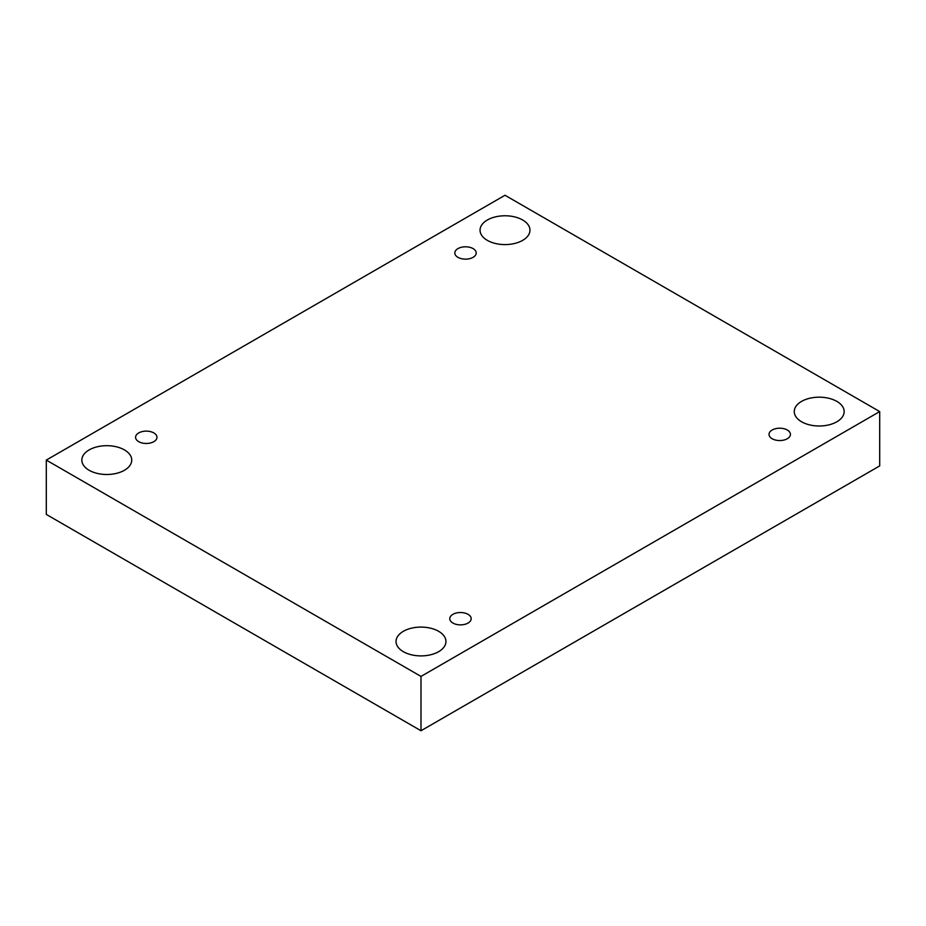 <?xml version="1.0" encoding="UTF-8"?>
<svg xmlns="http://www.w3.org/2000/svg" width="926" height="926" viewBox="0 0 926 926"><rect width="100%" height="100%" fill="white"/><g stroke="black" fill="none" stroke-linecap="round" stroke-linejoin="round"><path stroke-width="1.39" d="M420.994 676.42L420.994 730.741L879.7 465.905L879.7 411.584L505.006 195.259L46.3 460.095L420.994 676.42L879.7 411.584M46.3 460.095L46.3 514.416L420.994 730.741M487.365 219.994A24.956 14.399 180 0 1 514.555 216.869A24.956 14.399 180 0 1 529.961 230.18A24.956 14.399 180 0 1 505.006 244.591A24.956 14.399 180 0 1 480.05 230.18A24.956 14.399 180 0 1 487.365 219.994M89.151 449.909A24.956 14.399 180 0 1 116.34 446.783A24.956 14.399 180 0 1 131.735 460.095A24.956 14.399 180 0 1 106.791 474.494A24.956 14.399 180 0 1 81.835 460.095A24.956 14.399 180 0 1 89.151 449.909M403.354 631.312A24.956 14.399 180 0 1 430.544 628.187A24.956 14.399 180 0 1 445.95 641.498A24.956 14.399 180 0 1 420.994 655.897A24.956 14.399 180 0 1 396.039 641.498A24.956 14.399 180 0 1 403.354 631.312M801.569 401.398A24.956 14.399 180 0 1 828.758 398.273A24.956 14.399 180 0 1 844.165 411.584A24.956 14.399 180 0 1 819.209 425.995A24.956 14.399 180 0 1 794.265 411.584A24.956 14.399 180 0 1 801.569 401.398M772.168 438.75A10.695 6.169 0 0 0 783.813 440.081A10.695 6.169 0 0 0 790.422 434.387A10.695 6.169 0 0 0 779.727 428.206A10.695 6.169 0 0 0 769.031 434.387A10.695 6.169 0 0 0 772.168 438.75M452.918 623.059A10.695 6.169 0 0 0 464.574 624.402A10.695 6.169 0 0 0 471.172 618.695A10.695 6.169 0 0 0 460.477 612.526A10.695 6.169 0 0 0 449.781 618.695A10.695 6.169 0 0 0 452.918 623.059M138.715 441.656A10.695 6.169 0 0 0 150.371 442.998A10.695 6.169 0 0 0 156.969 437.292A10.695 6.169 0 0 0 146.273 431.122A10.695 6.169 0 0 0 135.578 437.292A10.695 6.169 0 0 0 138.715 441.656M457.965 257.347A10.695 6.169 0 0 0 469.609 258.678A10.695 6.169 0 0 0 476.219 252.983A10.695 6.169 0 0 0 465.523 246.802A10.695 6.169 0 0 0 454.828 252.983A10.695 6.169 0 0 0 457.965 257.347"/></g></svg>
